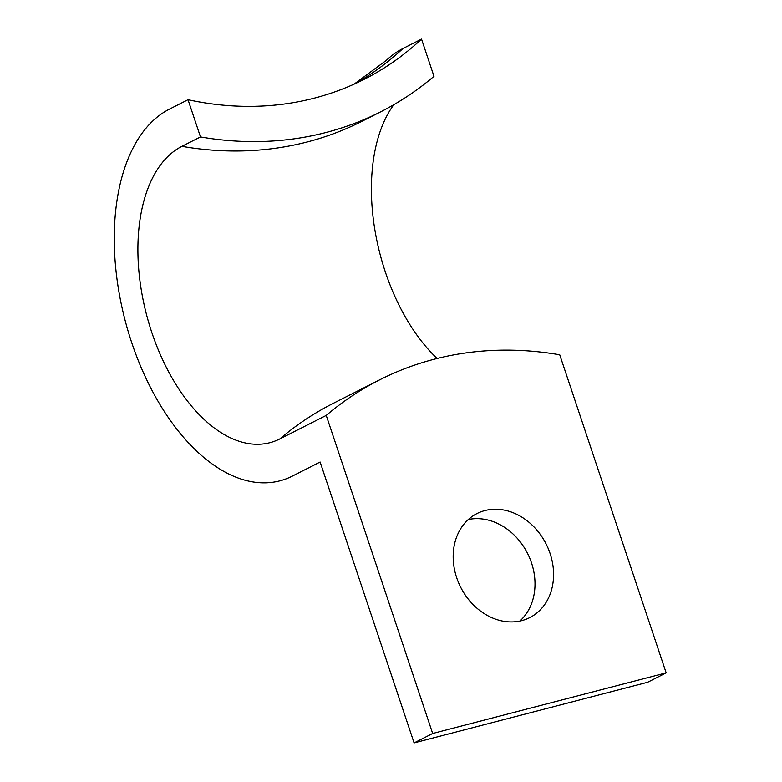 <?xml version="1.0" encoding="UTF-8"?>
<svg xmlns="http://www.w3.org/2000/svg" width="782" height="782" viewBox="0 0 782 782"><rect width="100%" height="100%" fill="white"/><g stroke="black" fill="none" stroke-linecap="round" stroke-linejoin="round"><path stroke-width="1.17" d="M393.796 104.71A155.061 87.154 -104.6 0 0 437.148 358.479M354.715 83.86A364.588 299.301 63.1 0 0 402.955 48.513L421.527 39.1L433.981 76.313A401.049 329.222 -116.9 0 1 380.58 111.875A401.049 329.222 -116.9 0 1 200.485 136.928L188.032 99.715L169.459 109.128A194.503 109.324 -104.6 0 0 131.787 342.839A194.503 109.324 -104.6 0 0 292.263 476.15L320.121 462.025L414.098 742.9L647.594 682.285L666.166 672.872L559.736 354.793A401.049 329.222 63.1 0 0 434.323 359.192A401.049 329.222 63.1 0 0 379.641 379.847A401.049 329.222 63.1 0 0 326.241 415.408L432.671 733.487L414.098 742.9M468.359 519.502A58.337 47.888 -116.9 0 1 531.506 562.874A58.337 47.888 -116.9 0 1 519.834 621.084M550.078 553.47A58.337 47.888 -116.9 0 1 529.746 617.624A58.337 47.888 -116.9 0 1 456.678 577.712A58.337 47.888 -116.9 0 1 477.01 513.549A58.337 47.888 -116.9 0 1 550.078 553.47M380.58 111.875L362.007 121.278A401.049 329.222 -116.9 0 1 307.326 141.933A401.049 329.222 -116.9 0 1 181.913 146.332A155.061 87.154 -104.6 0 0 151.874 332.663A155.061 87.154 -104.6 0 0 279.819 438.937L326.241 415.408M402.955 48.513A194.503 109.324 -104.6 0 0 386.298 60.38L354.08 84.143M181.913 146.332L200.485 136.928M188.032 99.715A364.588 299.301 63.1 0 0 364.099 79.353A364.588 299.301 63.1 0 0 421.527 39.1M432.671 733.487L666.166 672.872M379.641 379.847L333.21 403.375A401.049 329.222 63.1 0 0 279.819 438.937"/></g></svg>
